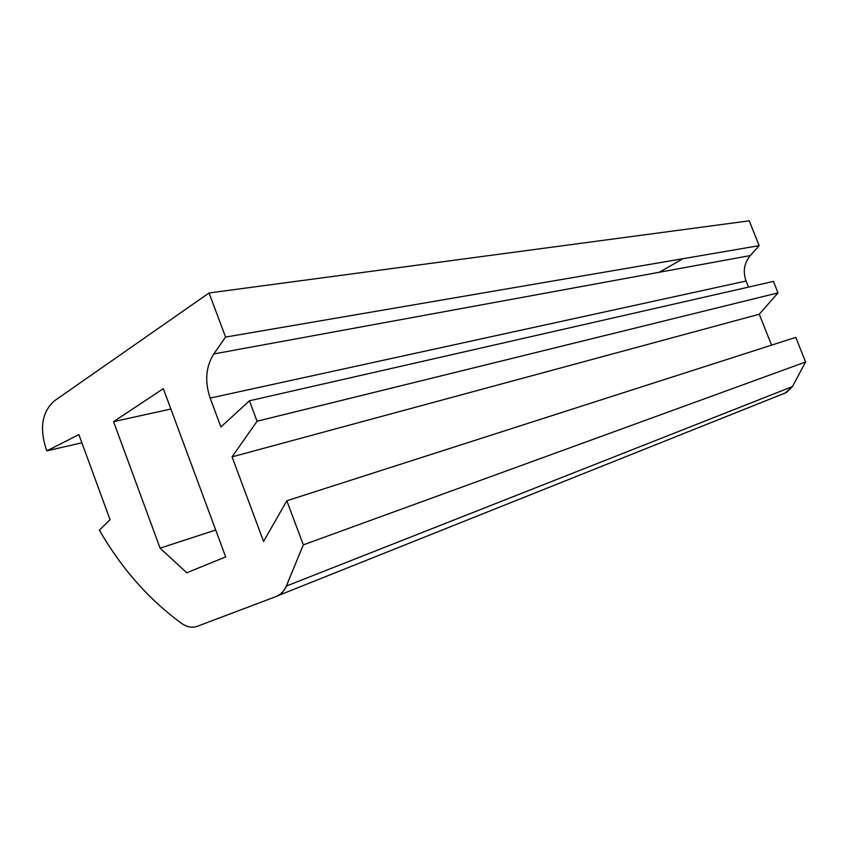 <?xml version="1.0" encoding="UTF-8"?>
<svg xmlns="http://www.w3.org/2000/svg" width="848" height="848" viewBox="0 0 848 848"><rect width="100%" height="100%" fill="white"/><g stroke="black" fill="none" stroke-linecap="round" stroke-linejoin="round"><path stroke-width="1.27" d="M659.288 272.261L683.022 258.693L659.288 272.261M759.151 245.655L225.568 337.08L759.151 245.655L749.24 220.83L759.151 245.655L750.279 255.577C744.152 263.113 742.742 271.604 746.06 281.038L748.466 287.112L746.06 281.038L210.166 398.083C204.569 381.43 205.778 366.718 213.802 353.945L225.568 337.08L209.064 292.963L54.42 400.839C42.379 411.471 39.485 427.148 45.75 447.892L46.831 450.86L78.875 434.589L110.039 519.665L99.386 530.18C121.349 568.308 148.729 599.356 181.504 623.333C186.899 627.096 192.178 628.082 197.33 626.29L276.278 596.462C280.783 594.681 284.133 591.226 286.327 586.074L303.33 544.861L286.825 500.765L263.58 541.448L232.066 456.871L257.061 421.233L249.418 400.786L220.925 426.957L210.166 398.083L220.925 426.957L249.418 400.786L257.061 421.233L232.066 456.871L263.58 541.448L286.825 500.765L303.33 544.861L285.935 586.975L283.497 591.014L280.359 594.162L276.278 596.462L197.33 626.29C192.178 628.082 186.899 627.096 181.504 623.333C148.729 599.356 121.349 568.308 99.386 530.18M773.429 281.419L778.008 292.878L759.267 314.226L771.574 345.147L759.267 314.226L232.066 456.871L759.267 314.226L778.008 292.878L257.061 421.233L778.008 292.878L773.429 281.419L249.418 400.786L773.429 281.419M795.774 337.377L805.6 361.99L792.435 386.582L785.089 393.112L781.39 394.521L786.456 392.497L792.435 386.582L286.327 586.074L792.435 386.582L805.6 361.99L303.33 544.861L805.6 361.99L795.774 337.377L286.825 500.765L795.774 337.377M160.092 548.158L113.547 421.647L163.325 388.66L225.674 556.903L186.751 572.771L160.092 548.158L215.71 530.011L160.092 548.158L186.751 572.771L225.674 556.903L163.325 388.66L113.547 421.647L170.872 409.022L113.547 421.647L160.092 548.158M276.819 596.239L276.278 596.462L276.819 596.239M110.039 519.665L78.875 434.589L46.831 450.86L81.874 442.783L46.831 450.86L45.75 447.892C39.485 427.148 42.379 411.471 54.42 400.839L209.064 292.963L749.24 220.83L209.064 292.963L225.568 337.08L213.802 353.945C205.778 366.718 204.569 381.43 210.166 398.083L746.06 281.038C742.742 271.604 744.152 263.113 750.279 255.577L213.802 353.945L750.279 255.577M278.197 595.572L786.456 392.497"/></g></svg>
